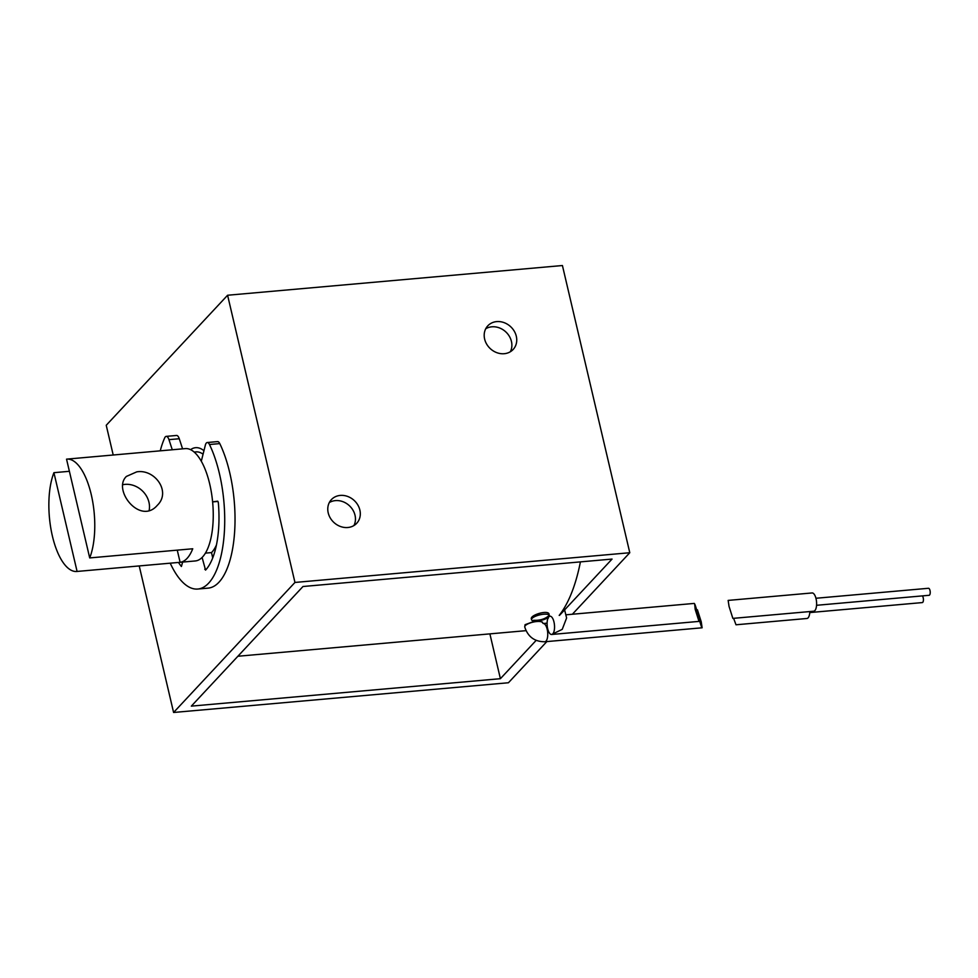 <?xml version="1.0" encoding="UTF-8"?>
<svg xmlns="http://www.w3.org/2000/svg" width="978" height="978" viewBox="0 0 978 978"><rect width="100%" height="100%" fill="white"/><g stroke="black" fill="none" stroke-linecap="round" stroke-linejoin="round"><path stroke-width="1.47" d="M548.829 616.861A9.169 2.836 166.8 0 0 549.379 615.517A9.169 2.836 166.8 0 0 539.807 614.856A9.169 2.836 166.8 0 0 531.543 619.697A9.169 2.836 166.8 0 0 539.171 620.749A9.169 2.836 166.8 0 0 548.829 616.861A9.169 3.655 84.9 0 1 550.015 616.226A9.169 3.655 84.9 0 1 554.465 625.028A9.169 3.655 84.9 0 1 551.629 634.477A9.169 3.655 84.9 0 1 547.374 627.228A9.169 3.655 84.9 0 1 548.829 616.861M548.609 615.92C544.673 619.16 539.673 620.614 533.585 620.284M531.543 619.697L531.36 618.94C529.856 615.04 548.56 609.465 549.086 614.306M695.199 609.428L694.649 603.915C696.116 606.69 699.881 621.788 699.001 621.397L695.199 609.428M580.419 561.873A155.086 61.871 84.9 0 1 559.196 615.406M535.015 621.054L525.076 624.685L524.746 626.984A9.169 2.836 166.8 0 1 525.296 625.627A9.169 2.836 166.8 0 1 534.954 621.751A9.169 2.836 166.8 0 1 542.582 622.803L542.411 622.032M701.226 621.776L702.131 627.79C701.348 628.304 696.397 609.453 697.412 609.807L701.226 621.776M489.892 633.878L500.394 678.695L191.333 706.128L302.984 586.507L612.057 559.074L559.489 615.382M510.345 351.75A17.335 14.963 43 0 0 508.23 334.61A17.335 14.963 43 0 0 491.848 326.811A17.335 14.963 43 0 0 485.724 328.767M353.926 525.553A17.335 14.963 43 0 0 351.811 508.426A17.335 14.963 43 0 0 335.417 500.614A17.335 14.963 43 0 0 329.305 502.57M546.849 641.58L508.426 682.754L173.595 712.473L139.218 565.932M113.203 455.002L106.235 425.271L227.593 295.246L562.423 265.527L629.783 552.729L294.953 582.448L227.593 295.246M536.164 640.37L500.394 678.695M340.271 495.418A17.335 14.963 -137 0 1 357.801 504.941A17.335 14.963 -137 0 1 356.713 523.291A17.335 14.963 -137 0 1 333.828 522.399A17.335 14.963 -137 0 1 331.371 499.636A17.335 14.963 -137 0 1 340.271 495.418M496.702 321.603A17.335 14.963 -137 0 1 514.232 331.126A17.335 14.963 -137 0 1 513.132 349.488A17.335 14.963 -137 0 1 490.247 348.596A17.335 14.963 -137 0 1 487.79 325.833A17.335 14.963 -137 0 1 496.702 321.603M629.783 552.729L572.374 614.233M294.953 582.448L173.595 712.473M212.837 556.079A56.394 22.494 84.9 0 1 212.409 556.531A56.394 22.494 84.9 0 0 212.837 556.079A56.394 22.494 84.9 0 0 213.766 555.027A56.394 22.494 84.9 0 1 212.837 556.079M190.588 449.648A56.394 22.494 84.9 0 1 195.612 447.692A56.394 22.494 84.9 0 1 203.95 450.687A56.394 22.494 84.9 0 0 195.612 447.692A56.394 22.494 84.9 0 0 190.588 449.648M733.61 618.316L735.994 624.783L806.899 618.487A9.169 3.655 84.9 0 0 809.821 611.556M809.76 612.57L922.303 602.582A3.521 1.406 -95.1 0 0 923.428 599.783A3.521 1.406 -95.1 0 0 922.364 595.895M816.557 605.296L929.1 595.296A3.521 1.406 -95.1 0 0 930.188 591.666A3.521 1.406 -95.1 0 0 928.477 588.279L815.933 598.267M729.05 606.421L732.864 618.389L813.696 611.213A9.169 3.655 84.9 0 0 816.532 601.763A9.169 3.655 84.9 0 0 812.082 592.949L728.145 600.406L729.05 606.421M136.737 471.861C154.732 468.731 171.443 491.763 157.336 505.284C140.221 525.492 112.115 489.831 126.419 476.42L136.737 471.861M122.886 484.697A21.149 18.264 -137 0 1 125.05 484.379A21.149 18.264 -137 0 1 149.145 510.406M89.707 557.925L66.541 459.159A56.394 22.494 84.9 0 1 66.834 459.122A56.394 22.494 84.9 0 1 91.309 494.831A56.394 22.494 84.9 0 1 89.707 557.925L192.739 548.768A56.394 22.494 84.9 0 1 187.091 558.365A56.394 22.494 84.9 0 1 180.111 562.301L177.262 550.149M53.924 472.68L77.091 571.445A56.394 22.494 84.9 0 1 76.81 571.47A56.394 22.494 84.9 0 1 52.323 535.773A56.394 22.494 84.9 0 1 53.924 472.68L69.389 471.298M66.834 459.122L185.307 448.609A56.394 22.494 84.9 0 1 211.517 493.218A56.394 22.494 84.9 0 1 202.544 556.995A56.394 22.494 84.9 0 1 195.282 560.956L76.81 571.47M77.091 571.445L180.111 562.301M216.419 545.027A52.164 20.807 84.9 0 1 211.92 552.167A52.164 20.807 84.9 0 1 211.517 552.582L205.417 553.132M194.194 452.056L195.979 451.897A52.164 20.807 84.9 0 1 203.069 454.195M212.617 501.836L217.642 501.176L218.326 502.533A70.489 28.117 84.9 0 1 205.551 570.101L202.104 557.448M182.642 562.081L181.407 566.494A70.489 28.117 84.9 0 1 178.473 562.448M176.529 435.467A7.054 2.812 84.9 0 1 179.267 438.743L168.962 439.648A7.054 2.812 84.9 0 0 166.236 436.371L176.529 435.467M160.245 450.834A84.597 33.741 -95.1 0 1 164.72 437.814A7.054 2.812 84.9 0 1 166.236 436.371M217.556 441.604A7.054 2.812 84.9 0 1 219.781 443.596L209.475 444.513A7.054 2.812 84.9 0 0 207.263 442.521L217.556 441.604M201.297 461.2L205.368 445.1A7.054 2.812 84.9 0 1 207.263 442.521M170.221 563.181A84.597 33.741 -95.1 0 0 197.776 589.037A84.597 33.741 -95.1 0 0 224.133 535.235A84.597 33.741 -95.1 0 0 209.475 444.513M172.275 449.758L168.962 439.648M197.776 589.037L208.082 588.133A84.597 33.741 -95.1 0 0 234.439 534.318A84.597 33.741 -95.1 0 0 219.781 443.596M182.58 448.841L179.267 438.743M212.715 557.912L211.517 552.582M218.008 501.433L212.617 501.91M543.218 623.499L543.34 623.499A9.169 3.655 84.9 0 1 547.68 632.448A9.169 3.655 84.9 0 1 544.832 641.764C534.611 641.751 527.912 636.825 524.746 626.984M204.757 569.294L206.407 569.147M699.001 621.397L551.629 634.477L562.228 629.367L566.604 617.998L564.612 609.893M547.521 617.509L548.279 618.218M566.286 614.783L694.282 603.414M237.886 656.25L526.03 630.663M547.093 623.157L543.316 623.499L542.582 622.803M697.412 609.807L696.666 609.881M702.131 627.79L544.832 641.764"/></g></svg>
